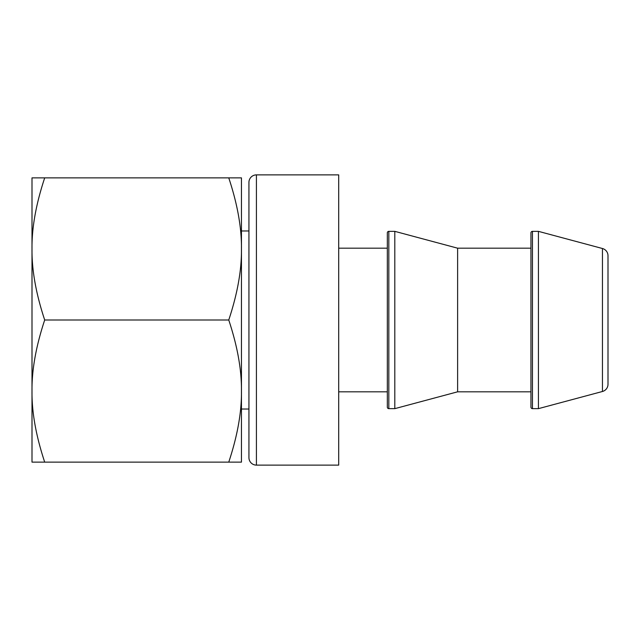<?xml version="1.0" encoding="UTF-8"?>
<svg xmlns="http://www.w3.org/2000/svg" width="640" height="640" viewBox="0 0 640 640"><rect width="100%" height="100%" fill="white"/><g stroke="black" fill="none" stroke-linecap="round" stroke-linejoin="round"><path stroke-width="0.96" d="M608 384.264A7.48 7.48 0 0 1 602.456 391.488L602.456 248.512A7.48 7.48 0 0 1 608 255.736L608 384.264M538.432 231.352L538.432 408.648L532.448 408.648A1.496 1.496 0 0 1 530.952 407.152L530.952 232.848A1.496 1.496 0 0 1 532.448 231.352L538.432 231.352L602.456 248.512M457.616 248.184L394.808 231.352L394.808 408.648L457.616 391.816L457.616 248.184L530.952 248.184M388.824 231.352L388.824 408.648A1.496 1.496 0 0 1 387.328 407.152L387.328 232.848A1.496 1.496 0 0 1 388.824 231.352L394.808 231.352M256.416 174.88L256.416 465.12L338.704 465.12L338.704 174.88L256.416 174.88A7.48 7.48 0 0 0 248.936 182.36L248.936 320L248.936 230.984L241.456 230.984M228.76 320C237.472 346.296 241.696 369.984 241.456 391.064C241.696 412.144 237.472 435.832 228.76 462.128L241.456 462.128L241.456 248.936C241.696 270.016 237.472 293.704 228.76 320L44.696 320C35.984 346.296 31.752 369.984 32 391.064L32 248.936C31.752 270.016 35.984 293.704 44.696 320M248.936 320L248.936 457.64A7.48 7.48 0 0 0 256.416 465.12M44.696 177.872L32 177.872L32 248.936C31.752 227.856 35.984 204.168 44.696 177.872L228.76 177.872C237.472 204.168 241.696 227.856 241.456 248.936L241.456 177.872L228.76 177.872M44.696 462.128C35.984 435.832 31.752 412.144 32 391.064L32 462.128L228.76 462.128M532.448 408.648L532.448 231.352M338.704 248.184L387.328 248.184M241.456 409.016L248.936 409.016M338.704 391.816L387.328 391.816M388.824 408.648L394.808 408.648M457.616 391.816L530.952 391.816M602.456 391.488L538.432 408.648"/></g></svg>
